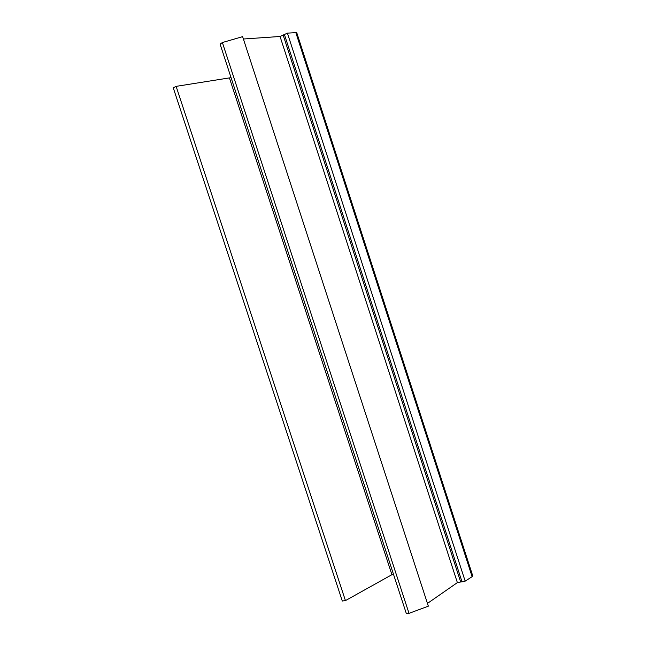<?xml version="1.0" encoding="UTF-8"?>
<svg xmlns="http://www.w3.org/2000/svg" width="646" height="646" viewBox="0 0 646 646"><rect width="100%" height="100%" fill="white"/><g stroke="black" fill="none" stroke-linecap="round" stroke-linejoin="round"><path stroke-width="0.97" d="M173.265 87.84L176.124 86.362L231.058 77.641M342.299 600.998L345.44 600.61L391.92 574.69L229.475 78.093M393.438 574.116L391.92 574.69M220.092 44.114L222.377 42.531L242.621 36.652L428.346 606.166L409.015 613.345L222.377 42.531M406.245 613.272L409.015 613.345M243.397 39.01L280.049 36.483L287.413 33.14L296.708 32.575L472.727 575.804L472.129 576.676L295.731 32.316M427.45 603.412L457.376 582.611L280.049 36.483M472.129 576.676L465.177 581.15L457.376 582.611M345.44 600.61L176.124 86.362M460.582 581.747L283.223 35.288M462.06 581.949L284.353 34.335M465.177 581.15L287.413 33.14M342.315 601.063L173.249 87.791M406.269 613.353L220.068 44.049"/></g></svg>
